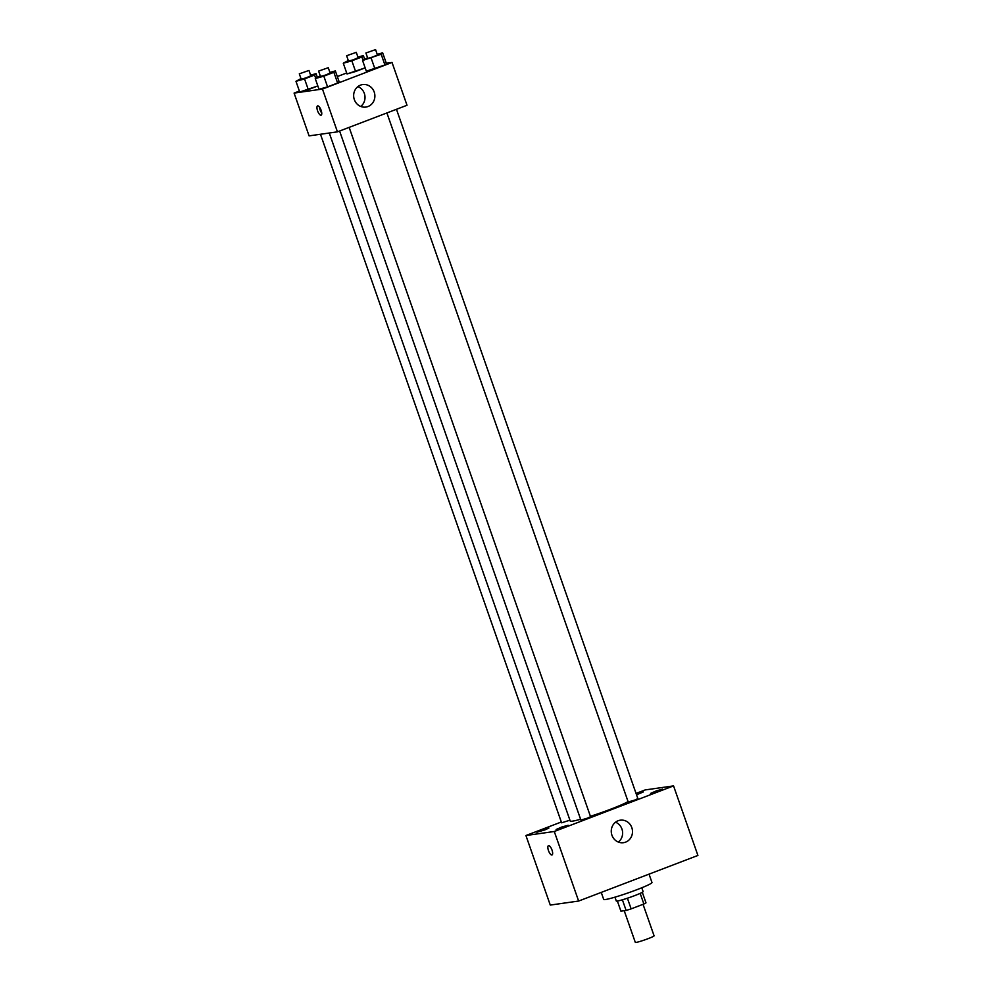 <?xml version="1.0" encoding="UTF-8"?>
<svg xmlns="http://www.w3.org/2000/svg" width="992" height="992" viewBox="0 0 992 992"><rect width="100%" height="100%" fill="white"/><g stroke="black" fill="none" stroke-linecap="round" stroke-linejoin="round"><path stroke-width="1.49" d="M624.216 910.718L635.314 942.4A9.945 0.744 -19.3 0 0 644.949 939.821A9.945 0.744 -19.3 0 0 654.088 935.828L643.052 904.32M640.162 893.383L643.882 903.997L631.135 908.87A13.504 1.017 -19.3 0 1 626.113 910.445L620.918 911.177L617.371 901.046M643.882 903.997A13.504 1.017 -19.3 0 0 645.99 902.844L642.308 892.316M641.774 887.766L643.126 891.61A14.21 1.066 160.7 0 1 630.056 897.314A14.21 1.066 160.7 0 1 616.292 901.009L614.953 897.165M627.403 898.219L631.135 908.87M622.393 899.806L626.113 910.445M601.239 892.403L603.694 899.422A25.581 1.91 -19.3 0 0 628.469 892.775A25.581 1.91 -19.3 0 0 651.98 882.508L649.041 874.126M636.046 793.426L645.184 789.93L673.556 785.9L697.909 855.451L578.634 901.046L550.275 905.076L525.921 835.524L561.311 821.996M564.448 827.068L568.193 825.282L562.005 826.944L556.14 829.498L564.448 827.068M658.862 790.971L662.619 789.186L656.431 790.847L650.566 793.414L658.862 790.971M636.529 794.803L643.337 791.926L636.219 793.922M545.154 829.808L548.911 828.022L542.723 829.672L536.846 832.238L545.154 829.808M673.556 785.9L554.28 831.494L578.634 901.046M618.128 820.731A11.371 10.602 -98.1 0 1 620.285 820.186A11.371 10.602 -98.1 0 1 632.375 829.944A11.371 10.602 -98.1 0 1 623.472 842.692A11.371 10.602 -98.1 0 1 611.605 834.098A11.371 10.602 -98.1 0 1 618.128 820.731M615.536 822.207A11.371 10.602 -98.1 0 1 622.505 831.346A11.371 10.602 -98.1 0 1 618.351 842.072M554.28 831.494L525.921 835.524M552.011 854.968A4.972 1.748 69.1 0 1 551.887 855.005A4.972 1.748 69.1 0 1 548.539 850.764A4.972 1.748 69.1 0 1 548.464 845.68A4.972 1.748 69.1 0 1 551.874 849.698A4.972 1.748 69.1 0 1 552.011 854.968A4.972 1.748 69.1 0 1 551.874 855.005A4.972 1.748 69.1 0 1 548.539 850.764A4.972 1.748 69.1 0 1 548.464 845.668M339.599 131.031L580.89 820.074L587.549 818.127L590.55 816.689L349.159 127.373M320.478 134.267L561.608 822.814L569.929 820.186M386.905 112.952L628.209 801.995L634.855 800.048L637.868 798.61L396.465 109.294M329.282 133.015L570.226 821.041A31.26 2.344 -19.3 0 0 580.605 819.256M590.414 816.304A31.26 2.344 -19.3 0 0 628.048 801.561M386.322 63.277L392.026 62.459L407.018 105.264L337.441 131.849L309.082 135.879L294.091 93.087L299.386 91.066M337.33 76.558L346.692 72.974M329.914 72.441L335.346 70.903L339.09 81.604L337.615 83.018L327.571 86.862L319.002 89.28L315.258 78.579L320.255 75.814M357.938 57.09L363.37 55.564L361.894 56.978L351.85 60.81L355.595 71.511L365.155 67.865L347.026 73.941L343.282 63.24L348.279 60.475M392.026 62.459L322.462 89.057L294.091 93.087M310.632 75.181L316.051 73.644L314.576 75.057L304.544 78.901L308.289 89.602L317.837 85.944L299.72 92.02L295.976 81.319L300.973 78.554M377.233 54.362L382.652 52.824L386.409 63.525L384.933 64.939L374.889 68.77L366.321 71.201L362.576 60.5L367.573 57.734M322.462 89.057L337.441 131.849M374.207 92.02A11.371 10.602 -98.1 0 1 365.862 107.074A11.371 10.602 -98.1 0 1 353.772 97.315A11.371 10.602 -98.1 0 1 362.675 84.568A11.371 10.602 -98.1 0 1 374.207 92.02M320.986 115.233A4.972 1.748 69.1 0 1 317.651 110.992A4.972 1.748 69.1 0 1 317.576 105.908A4.972 1.748 69.1 0 1 320.986 109.926A4.972 1.748 69.1 0 1 321.123 115.196A4.972 1.748 69.1 0 1 320.986 115.233M321.743 113.063A4.972 1.748 69.1 0 1 319.461 107.086M357.926 86.589A11.371 10.602 -98.1 0 1 364.337 93.422A11.371 10.602 -98.1 0 1 360.741 106.454M382.652 52.824L381.176 54.238L362.576 60.5M365.912 52.998L367.784 58.354L372.744 57.015L377.444 54.969L375.571 49.625L365.912 52.998L375.571 49.625M386.409 63.525L384.933 64.939L366.321 71.201M381.176 54.238L384.933 64.939M371.144 58.069L374.889 68.77M335.346 70.903L333.87 72.317L323.826 76.161L315.258 78.579M318.606 71.089L320.478 76.434L325.426 75.107L330.125 73.048L328.253 67.704L318.606 71.089L328.253 67.704M339.09 81.604L337.615 83.018L327.571 86.862L319.002 89.28M333.87 72.317L337.615 83.018M323.826 76.161L327.571 86.862M351.85 60.81L343.282 63.24M346.63 55.738L348.502 61.095L353.45 59.756L358.149 57.71L356.277 52.353L346.63 55.738L356.277 52.353M363.37 55.564L364.535 58.9M361.894 56.978L362.985 60.103M355.595 71.511L347.026 73.941M304.544 78.901L295.976 81.319M299.311 73.83L301.184 79.174L306.144 77.847L310.843 75.789L308.971 70.444L299.311 73.83L308.971 70.444M316.051 73.644L317.229 76.979M314.576 75.057L315.679 78.182M308.289 89.602L299.72 92.02"/></g></svg>
